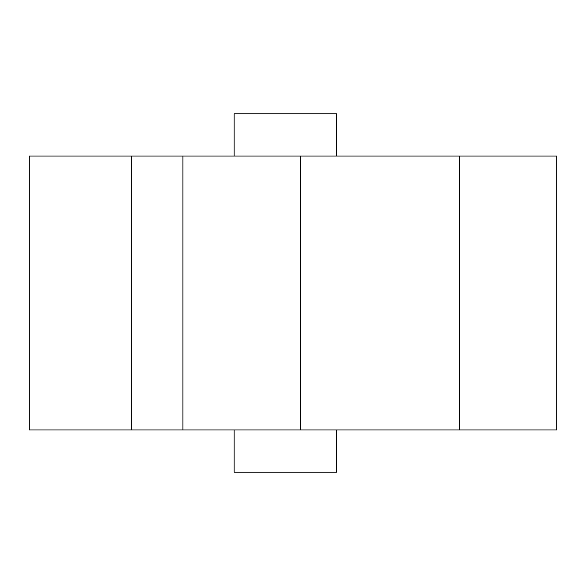 <?xml version="1.0" encoding="UTF-8"?>
<svg xmlns="http://www.w3.org/2000/svg" width="586" height="586" viewBox="0 0 586 586"><rect width="100%" height="100%" fill="white"/><g stroke="black" fill="none" stroke-linecap="round" stroke-linejoin="round"><path stroke-width="0.88" d="M234.114 429.97L234.114 472.213L336.525 472.213L336.525 429.97M182.913 429.97L131.711 429.97L131.711 156.03L182.913 156.03L182.913 429.97L556.7 429.97L556.7 156.03L182.913 156.03M131.711 156.03L29.3 156.03L29.3 429.97L131.711 429.97M300.684 156.03L300.684 429.97M459.409 156.03L459.409 429.97M336.525 156.03L336.525 113.787L234.114 113.787L234.114 156.03"/></g></svg>
